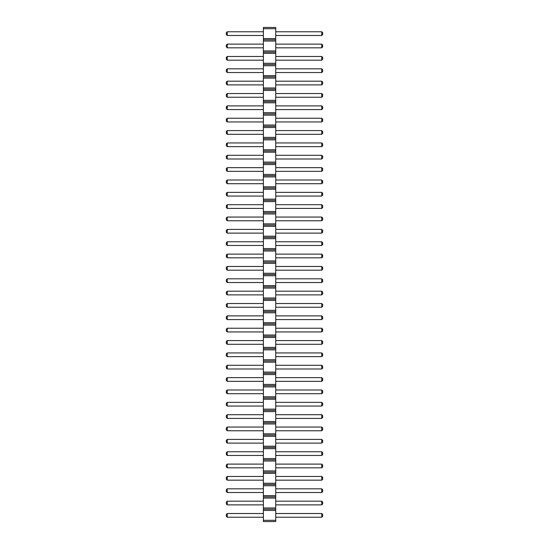 <?xml version="1.0" encoding="UTF-8"?>
<svg xmlns="http://www.w3.org/2000/svg" width="549" height="549" viewBox="0 0 549 549"><rect width="100%" height="100%" fill="white"/><g stroke="black" fill="none" stroke-linecap="round" stroke-linejoin="round"><path stroke-width="0.82" d="M263.383 521.55L275.735 521.55L275.735 27.45L263.383 27.45L263.383 521.55M263.383 520.315L275.735 520.315M263.383 510.433L275.735 510.433M263.383 509.198L275.735 509.198M263.383 507.962L275.735 507.962M263.383 498.08L275.735 498.08M263.383 496.845L275.735 496.845M263.383 495.61L275.735 495.61M263.383 485.728L275.735 485.728M263.383 484.493L275.735 484.493M263.383 483.257L275.735 483.257M263.383 473.375L275.735 473.375M263.383 472.14L275.735 472.14M263.383 470.905L275.735 470.905M263.383 461.023L275.735 461.023M263.383 459.788L275.735 459.788M263.383 458.552L275.735 458.552M263.383 448.67L275.735 448.67M263.383 447.435L275.735 447.435M263.383 446.2L275.735 446.2M263.383 436.318L275.735 436.318M263.383 435.083L275.735 435.083M263.383 433.847L275.735 433.847M263.383 423.965L275.735 423.965M263.383 422.73L275.735 422.73M263.383 421.495L275.735 421.495M263.383 411.613L275.735 411.613M263.383 410.377L275.735 410.377M263.383 409.142L275.735 409.142M263.383 399.26L275.735 399.26M263.383 398.025L275.735 398.025M263.383 396.79L275.735 396.79M263.383 386.908L275.735 386.908M263.383 385.673L275.735 385.673M263.383 384.437L275.735 384.437M263.383 374.555L275.735 374.555M263.383 373.32L275.735 373.32M263.383 372.085L275.735 372.085M263.383 362.203L275.735 362.203M263.383 360.968L275.735 360.968M263.383 359.732L275.735 359.732M263.383 349.85L275.735 349.85M263.383 348.615L275.735 348.615M263.383 347.38L275.735 347.38M263.383 337.498L275.735 337.498M263.383 336.262L275.735 336.262M263.383 335.027L275.735 335.027M263.383 325.145L275.735 325.145M263.383 323.91L275.735 323.91M263.383 322.675L275.735 322.675M263.383 312.793L275.735 312.793M263.383 311.558L275.735 311.558M263.383 310.322L275.735 310.322M263.383 300.44L275.735 300.44M263.383 299.205L275.735 299.205M263.383 297.97L275.735 297.97M263.383 288.088L275.735 288.088M263.383 286.853L275.735 286.853M263.383 285.617L275.735 285.617M263.383 275.735L275.735 275.735M263.383 274.5L275.735 274.5M263.383 273.265L275.735 273.265M263.383 263.383L275.735 263.383M263.383 262.148L275.735 262.148M263.383 260.912L275.735 260.912M263.383 251.03L275.735 251.03M263.383 249.795L275.735 249.795M263.383 248.56L275.735 248.56M263.383 238.678L275.735 238.678M263.383 237.442L275.735 237.442M263.383 236.207L275.735 236.207M263.383 226.325L275.735 226.325M263.383 225.09L275.735 225.09M263.383 223.855L275.735 223.855M263.383 213.973L275.735 213.973M263.383 212.738L275.735 212.738M263.383 211.502L275.735 211.502M263.383 201.62L275.735 201.62M263.383 200.385L275.735 200.385M263.383 199.15L275.735 199.15M263.383 189.268L275.735 189.268M263.383 188.032L275.735 188.032M263.383 186.797L275.735 186.797M263.383 176.915L275.735 176.915M263.383 175.68L275.735 175.68M263.383 174.445L275.735 174.445M263.383 164.563L275.735 164.563M263.383 163.328L275.735 163.328M263.383 162.092L275.735 162.092M263.383 152.21L275.735 152.21M263.383 150.975L275.735 150.975M263.383 149.74L275.735 149.74M263.383 139.858L275.735 139.858M263.383 138.623L275.735 138.623M263.383 137.387L275.735 137.387M263.383 127.505L275.735 127.505M263.383 126.27L275.735 126.27M263.383 125.035L275.735 125.035M263.383 115.153L275.735 115.153M263.383 113.918L275.735 113.918M263.383 112.682L275.735 112.682M263.383 102.8L275.735 102.8M263.383 101.565L275.735 101.565M263.383 100.33L275.735 100.33M263.383 90.448L275.735 90.448M263.383 89.213L275.735 89.213M263.383 87.977L275.735 87.977M263.383 78.095L275.735 78.095M263.383 76.86L275.735 76.86M263.383 75.625L275.735 75.625M263.383 65.743L275.735 65.743M263.383 64.508L275.735 64.508M263.383 63.272L275.735 63.272M263.383 53.39L275.735 53.39M263.383 52.155L275.735 52.155M263.383 50.92L275.735 50.92M263.383 41.038L275.735 41.038M263.383 39.803L275.735 39.803M263.383 38.567L275.735 38.567M263.383 28.685L275.735 28.685M263.383 402.348L227.252 402.348L227.252 406.054L263.383 406.054M263.383 389.996L227.252 389.996L227.252 393.702L263.383 393.702M263.383 368.997L227.252 368.997L227.252 365.291L263.383 365.291M263.383 381.349L227.252 381.349L227.252 377.643L263.383 377.643M263.383 356.644L227.252 356.644L227.252 352.938L263.383 352.938M263.383 344.292L227.252 344.292L227.252 340.586L263.383 340.586M263.383 270.177L227.252 270.177L227.252 266.471L263.383 266.471M263.383 282.529L227.252 282.529L227.252 278.823L263.383 278.823M263.383 294.882L227.252 294.882L227.252 291.176L263.383 291.176M263.383 303.528L227.252 303.528L227.252 307.234L263.383 307.234M263.383 331.939L227.252 331.939L227.252 328.233L263.383 328.233M263.383 319.587L227.252 319.587L227.252 315.881L263.383 315.881M263.383 418.407L227.252 418.407L227.252 414.701L263.383 414.701M263.383 109.594L227.252 109.594L227.252 105.888L263.383 105.888M263.383 121.947L227.252 121.947L227.252 118.241L263.383 118.241M263.383 134.299L227.252 134.299L227.252 130.593L263.383 130.593M263.383 146.652L227.252 146.652L227.252 142.946L263.383 142.946M263.383 155.298L227.252 155.298L227.252 159.004L263.383 159.004M263.383 220.767L227.252 220.767L227.252 217.061L263.383 217.061M263.383 208.414L227.252 208.414L227.252 204.708L263.383 204.708M263.383 192.356L227.252 192.356L227.252 196.062L263.383 196.062M263.383 183.709L227.252 183.709L227.252 180.003L263.383 180.003M263.383 167.651L227.252 167.651L227.252 171.357L263.383 171.357M263.383 257.824L227.252 257.824L227.252 254.118L263.383 254.118M263.383 241.766L227.252 241.766L227.252 245.472L263.383 245.472M263.383 233.119L227.252 233.119L227.252 229.413L263.383 229.413M263.383 480.169L227.252 480.169L227.252 476.463L263.383 476.463M263.383 467.817L227.252 467.817L227.252 464.111L263.383 464.111M263.383 430.759L227.252 430.759L227.252 427.053L263.383 427.053M263.383 455.464L227.252 455.464L227.252 451.758L263.383 451.758M263.383 443.112L227.252 443.112L227.252 439.406L263.383 439.406M263.383 35.479L227.252 35.479L227.252 31.773L263.383 31.773M263.383 47.832L227.252 47.832L227.252 44.126L263.383 44.126M263.383 60.184L227.252 60.184L227.252 56.478L263.383 56.478M263.383 68.831L227.252 68.831L227.252 72.537L263.383 72.537M263.383 81.183L227.252 81.183L227.252 84.889L263.383 84.889M263.383 97.242L227.252 97.242L227.252 93.536L263.383 93.536M263.383 504.874L227.252 504.874L227.252 501.168L263.383 501.168M263.383 488.816L227.252 488.816L227.252 492.522L263.383 492.522M263.383 513.521L227.252 513.521L227.252 517.227L263.383 517.227M275.735 406.054L321.748 406.054L322.675 405.128L322.675 403.275L321.748 402.348L321.748 406.054M275.735 402.348L321.748 402.348M275.735 393.702L321.748 393.702L322.675 392.775L322.675 390.922L321.748 389.996L321.748 393.702M275.735 389.996L321.748 389.996M275.735 365.291L321.748 365.291L321.748 368.997L322.675 368.07L322.675 366.217L321.748 365.291M275.735 368.997L321.748 368.997M275.735 377.643L321.748 377.643L321.748 381.349L322.675 380.423L322.675 378.57L321.748 377.643M275.735 381.349L321.748 381.349M275.735 352.938L321.748 352.938L321.748 356.644L322.675 355.718L322.675 353.865L321.748 352.938M275.735 356.644L321.748 356.644M275.735 340.586L321.748 340.586L321.748 344.292L322.675 343.365L322.675 341.512L321.748 340.586M275.735 344.292L321.748 344.292M275.735 266.471L321.748 266.471L321.748 270.177L322.675 269.25L322.675 267.397L321.748 266.471M275.735 270.177L321.748 270.177M275.735 278.823L321.748 278.823L321.748 282.529L322.675 281.603L322.675 279.75L321.748 278.823M275.735 282.529L321.748 282.529M275.735 291.176L321.748 291.176L321.748 294.882L322.675 293.955L322.675 292.102L321.748 291.176M275.735 294.882L321.748 294.882M275.735 307.234L321.748 307.234L322.675 306.308L322.675 304.455L321.748 303.528L321.748 307.234M275.735 303.528L321.748 303.528M275.735 328.233L321.748 328.233L321.748 331.939L322.675 331.013L322.675 329.16L321.748 328.233M275.735 331.939L321.748 331.939M275.735 315.881L321.748 315.881L321.748 319.587L322.675 318.66L322.675 316.807L321.748 315.881M275.735 319.587L321.748 319.587M275.735 414.701L321.748 414.701L321.748 418.407L322.675 417.48L322.675 415.627L321.748 414.701M275.735 418.407L321.748 418.407M275.735 105.888L321.748 105.888L321.748 109.594L322.675 108.668L322.675 106.815L321.748 105.888M275.735 109.594L321.748 109.594M275.735 118.241L321.748 118.241L321.748 121.947L322.675 121.02L322.675 119.167L321.748 118.241M275.735 121.947L321.748 121.947M275.735 130.593L321.748 130.593L321.748 134.299L322.675 133.373L322.675 131.52L321.748 130.593M275.735 134.299L321.748 134.299M275.735 142.946L321.748 142.946L321.748 146.652L322.675 145.725L322.675 143.872L321.748 142.946M275.735 146.652L321.748 146.652M275.735 159.004L321.748 159.004L322.675 158.078L322.675 156.225L321.748 155.298L321.748 159.004M275.735 155.298L321.748 155.298M275.735 217.061L321.748 217.061L321.748 220.767L322.675 219.84L322.675 217.987L321.748 217.061M275.735 220.767L321.748 220.767M275.735 204.708L321.748 204.708L321.748 208.414L322.675 207.488L322.675 205.635L321.748 204.708M275.735 208.414L321.748 208.414M275.735 196.062L321.748 196.062L322.675 195.135L322.675 193.282L321.748 192.356L321.748 196.062M275.735 192.356L321.748 192.356M275.735 180.003L321.748 180.003L321.748 183.709L322.675 182.783L322.675 180.93L321.748 180.003M275.735 183.709L321.748 183.709M275.735 171.357L321.748 171.357L322.675 170.43L322.675 168.577L321.748 167.651L321.748 171.357M275.735 167.651L321.748 167.651M275.735 254.118L321.748 254.118L321.748 257.824L322.675 256.898L322.675 255.045L321.748 254.118M275.735 257.824L321.748 257.824M275.735 245.472L321.748 245.472L322.675 244.545L322.675 242.692L321.748 241.766L321.748 245.472M275.735 241.766L321.748 241.766M275.735 229.413L321.748 229.413L321.748 233.119L322.675 232.193L322.675 230.34L321.748 229.413M275.735 233.119L321.748 233.119M275.735 476.463L321.748 476.463L321.748 480.169L322.675 479.243L322.675 477.39L321.748 476.463M275.735 480.169L321.748 480.169M275.735 464.111L321.748 464.111L321.748 467.817L322.675 466.89L322.675 465.037L321.748 464.111M275.735 467.817L321.748 467.817M275.735 427.053L321.748 427.053L321.748 430.759L322.675 429.833L322.675 427.98L321.748 427.053M275.735 430.759L321.748 430.759M275.735 451.758L321.748 451.758L321.748 455.464L322.675 454.538L322.675 452.685L321.748 451.758M275.735 455.464L321.748 455.464M275.735 439.406L321.748 439.406L321.748 443.112L322.675 442.185L322.675 440.332L321.748 439.406M275.735 443.112L321.748 443.112M275.735 31.773L321.748 31.773L321.748 35.479L322.675 34.553L322.675 32.7L321.748 31.773M275.735 35.479L321.748 35.479M275.735 44.126L321.748 44.126L321.748 47.832L322.675 46.905L322.675 45.052L321.748 44.126M275.735 47.832L321.748 47.832M275.735 56.478L321.748 56.478L321.748 60.184L322.675 59.258L322.675 57.405L321.748 56.478M275.735 60.184L321.748 60.184M275.735 72.537L321.748 72.537L322.675 71.61L322.675 69.757L321.748 68.831L321.748 72.537M275.735 68.831L321.748 68.831M275.735 84.889L321.748 84.889L322.675 83.963L322.675 82.11L321.748 81.183L321.748 84.889M275.735 81.183L321.748 81.183M275.735 93.536L321.748 93.536L321.748 97.242L322.675 96.315L322.675 94.462L321.748 93.536M275.735 97.242L321.748 97.242M275.735 501.168L321.748 501.168L321.748 504.874L322.675 503.948L322.675 502.095L321.748 501.168M275.735 504.874L321.748 504.874M275.735 492.522L321.748 492.522L322.675 491.595L322.675 489.742L321.748 488.816L321.748 492.522M275.735 488.816L321.748 488.816M275.735 517.227L321.748 517.227L322.675 516.3L322.675 514.447L321.748 513.521L321.748 517.227M275.735 513.521L321.748 513.521M227.252 406.054L226.325 405.128L226.325 403.275L227.252 402.348M227.252 393.702L226.325 392.775L226.325 390.922L227.252 389.996M227.252 365.291L226.325 366.217L226.325 368.07L227.252 368.997M227.252 377.643L226.325 378.57L226.325 380.423L227.252 381.349M227.252 352.938L226.325 353.865L226.325 355.718L227.252 356.644M227.252 340.586L226.325 341.512L226.325 343.365L227.252 344.292M227.252 266.471L226.325 267.397L226.325 269.25L227.252 270.177M227.252 278.823L226.325 279.75L226.325 281.603L227.252 282.529M227.252 291.176L226.325 292.102L226.325 293.955L227.252 294.882M227.252 307.234L226.325 306.308L226.325 304.455L227.252 303.528M227.252 328.233L226.325 329.16L226.325 331.013L227.252 331.939M227.252 315.881L226.325 316.807L226.325 318.66L227.252 319.587M227.252 414.701L226.325 415.627L226.325 417.48L227.252 418.407M227.252 105.888L226.325 106.815L226.325 108.668L227.252 109.594M227.252 118.241L226.325 119.167L226.325 121.02L227.252 121.947M227.252 130.593L226.325 131.52L226.325 133.373L227.252 134.299M227.252 142.946L226.325 143.872L226.325 145.725L227.252 146.652M227.252 159.004L226.325 158.078L226.325 156.225L227.252 155.298M227.252 217.061L226.325 217.987L226.325 219.84L227.252 220.767M227.252 204.708L226.325 205.635L226.325 207.488L227.252 208.414M227.252 196.062L226.325 195.135L226.325 193.282L227.252 192.356M227.252 180.003L226.325 180.93L226.325 182.783L227.252 183.709M227.252 171.357L226.325 170.43L226.325 168.577L227.252 167.651M227.252 254.118L226.325 255.045L226.325 256.898L227.252 257.824M227.252 245.472L226.325 244.545L226.325 242.692L227.252 241.766M227.252 229.413L226.325 230.34L226.325 232.193L227.252 233.119M227.252 476.463L226.325 477.39L226.325 479.243L227.252 480.169M227.252 464.111L226.325 465.037L226.325 466.89L227.252 467.817M227.252 427.053L226.325 427.98L226.325 429.833L227.252 430.759M227.252 451.758L226.325 452.685L226.325 454.538L227.252 455.464M227.252 439.406L226.325 440.332L226.325 442.185L227.252 443.112M227.252 31.773L226.325 32.7L226.325 34.553L227.252 35.479M227.252 44.126L226.325 45.052L226.325 46.905L227.252 47.832M227.252 56.478L226.325 57.405L226.325 59.258L227.252 60.184M227.252 72.537L226.325 71.61L226.325 69.757L227.252 68.831M227.252 84.889L226.325 83.963L226.325 82.11L227.252 81.183M227.252 93.536L226.325 94.462L226.325 96.315L227.252 97.242M227.252 501.168L226.325 502.095L226.325 503.948L227.252 504.874M227.252 492.522L226.325 491.595L226.325 489.742L227.252 488.816M227.252 517.227L226.325 516.3L226.325 514.447L227.252 513.521"/></g></svg>
